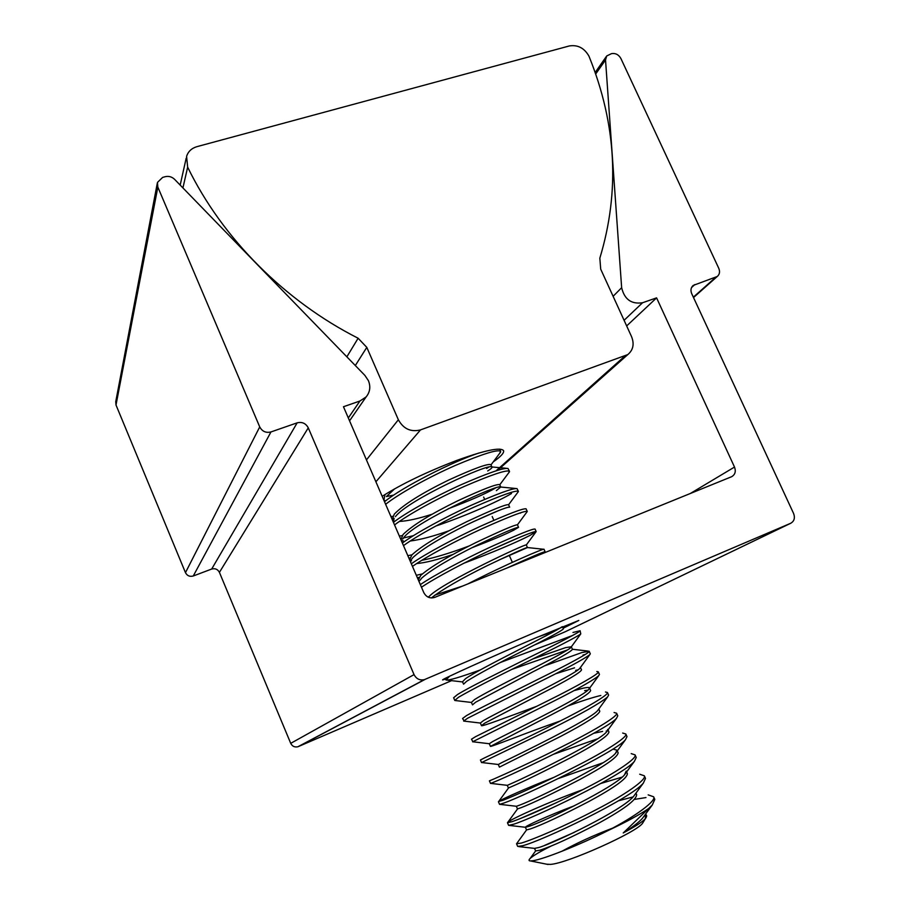 <?xml version="1.0" encoding="UTF-8"?>
<svg xmlns="http://www.w3.org/2000/svg" width="910" height="910" viewBox="0 0 910 910"><rect width="100%" height="100%" fill="white"/><g stroke="black" fill="none" stroke-linecap="round" stroke-linejoin="round"><path stroke-width="1.36" d="M382.189 496.325C401.708 483.961 426.551 471.994 456.718 460.437C484.95 450.245 500.568 446.981 503.56 450.643C504.299 452.827 500.853 456.581 493.231 461.893M588.895 56.056L589.202 56.773C616.491 124.386 620.029 191.521 599.838 258.156L600.702 269.155L631.586 336.711C634.463 344.071 633.201 350.031 627.798 354.582L420.522 429.895C410.831 432.296 403.448 428.917 398.364 419.76L366.798 347.37L358.119 338.236C285.058 301.199 222.438 238.568 187.653 167.156L186.584 156.349C188.199 151.458 191.646 148.228 196.935 146.658L569.307 45.955C577.725 44.613 584.254 47.98 588.895 56.056M563.131 628.241L578.805 620.449L534.83 638.285C491.366 656.884 440.167 680.054 442.67 679.918L445.559 679.076M368.425 380.664C370.802 386.727 370.04 392.153 366.116 396.919L359.939 401.003L343.468 406.736L423.787 592.592C426.301 597.176 429.952 598.769 434.741 597.381L731.64 476.703C735.143 474.633 736.099 471.414 734.506 467.058L656.588 297.866L642.551 302.746C631.415 304.418 624.442 299.401 621.644 287.696L605.525 59.958L606.697 55.976L611.509 53.633C615.513 52.985 618.641 54.6 620.882 58.479L718.775 268.325C720.14 271.715 719.628 274.445 717.239 276.504L693.272 285.399C690.872 287.492 690.349 290.244 691.714 293.657L793.6 513.49C795.226 517.972 794.248 521.248 790.654 523.295L424.435 679.622C419.817 680.635 416.348 678.951 414.05 674.606L308.274 427.848C305.794 423.332 302.097 421.66 297.172 422.832L270.964 431.943C265.959 433.149 262.216 431.465 259.725 426.904L157.839 187.107L157.453 182.432L162.628 177.405L165.222 176.688C168.76 175.892 171.876 176.779 174.583 179.327L364.876 375.386L368.425 380.664M626.66 325.939L656.588 297.866M512.364 562.38L509.418 555.68M493.868 520.327L492.196 516.539M484.666 499.408L483.631 497.053M790.654 523.295L565.44 631.654L534.454 644.985M451.587 680.646L297.945 746.735C294.681 747.474 292.281 746.348 290.722 743.345L219.412 572.367C217.729 569.228 215.147 568.124 211.677 569.046L193.273 575.985C189.769 576.929 187.176 575.814 185.469 572.652L116.002 404.995L115.752 401.663L157.271 183.342M643.313 822.037L642.619 823.163C637.205 832.081 567.192 863.453 550.505 864.386L546.751 864.216M561.777 851.339C576.894 842.979 593.775 835.278 612.419 828.214M645.372 814.359C647.021 815.019 647.067 816.384 645.497 818.454L645.406 818.568C642.585 821.798 635.191 826.598 623.236 832.957L648.637 808.512C639.946 814.53 626.41 821.878 608.028 830.58C577.748 845.834 543.418 859.165 533.089 860.701L530.519 860.94C528.71 860.871 528.551 860.075 530.064 858.551C533.089 855.673 540.449 851.339 552.142 845.549M574.358 832.332L544.499 845.435M530.064 858.551L535.626 850.941L539.675 850.27C551.904 846.402 571.594 837.359 598.735 823.14C623.964 809.297 636.59 799.788 636.625 794.635L635.965 793.133M535.637 850.986L534.511 848.382L538.527 847.597C553.917 843.354 622.531 810.116 633.44 796.557L635.089 794.305M574.301 805.794C547.888 815.667 524.274 826.587 525.4 827.304L526.537 829.931L530.439 828.919C542.485 824.676 562.062 815.474 589.191 801.335C614.432 787.628 627.161 778.414 627.365 773.682L626.615 771.964M525.4 827.304L529.29 826.246C544.589 821.286 614.432 787.378 624.476 774.876L626.216 771.066M516.357 806.26L517.46 808.933L521.237 807.625C533.089 803.018 552.575 793.668 579.67 779.597C604.922 766.049 617.754 757.109 618.14 752.786L616.991 750.181L612.931 749.112M516.334 806.317L520.088 804.975C535.296 799.276 606.356 764.707 615.513 753.332L616.991 750.181M507.291 785.398L508.417 788.003L512.057 786.411C523.739 781.428 543.111 771.942 570.195 757.939C595.458 744.528 608.369 735.871 608.949 731.97L607.8 729.365L606.56 731.913C598.325 742.116 526.025 777.311 510.908 783.76L507.393 785.341M602.602 731.401L593.832 733.267M481.754 762.534L498.327 764.491L499.408 767.141L560.742 736.349C586.017 723.075 599.03 714.703 599.781 711.211L598.803 708.992M498.327 764.491L501.774 762.614C516.789 755.391 590.328 719.605 597.608 710.63L598.598 709.265M560.196 721.016C527.425 732.334 491.082 747.076 490.456 746.371L551.312 714.828C576.599 701.701 589.714 693.602 590.647 690.519L589.498 687.937C589.202 687.278 587.212 687.334 583.503 688.108L574.073 690.61M490.422 746.348L489.296 743.72L492.651 741.548C507.564 733.528 582.366 697.185 588.668 689.473L589.498 687.937M537.127 706.16C508.565 716.636 481.31 726.976 481.458 725.623L484.712 723.166L541.928 693.374C567.226 680.396 580.421 672.558 581.535 669.896L580.398 667.326M481.458 725.611L480.343 723.029L483.574 720.538C498.384 711.711 574.46 674.845 579.738 668.452L580.409 667.519M472.517 704.863L475.646 702.213L532.566 672.001C557.875 659.147 571.173 651.594 572.447 649.331L571.343 646.828M574.563 667.826L555.657 673.764M471.414 702.372L474.519 699.597C489.227 689.939 566.589 652.584 570.82 647.545L571.321 646.771L565.645 647.613L532.737 658.988M567.408 649.967L511.989 669.339M463.622 684.115L466.614 681.328C477.397 674.549 496.268 664.334 523.239 650.695C548.548 637.978 561.936 630.698 563.404 628.844L562.437 626.649M463.565 684.195L462.519 681.783L465.488 678.723C479.798 668.395 556.738 631.404 561.652 626.967M555.384 630.766L537.264 637.239M428.382 597.244L429.668 595.902C443.83 581.774 527.55 542.769 526.321 544.953L527.447 547.547L498.578 560.185M419.851 580.478L421.899 577.918C431.806 569.387 450.188 558.467 477.045 545.181C502.411 533.158 516.243 527.197 518.563 527.322L513.809 530.132C505.084 534.523 491.082 540.415 471.801 547.797M419.146 581.41L418.452 579.795L420.784 575.359C430.635 566.805 448.937 555.908 475.702 542.667C501.023 530.666 514.935 524.706 517.449 524.797L518.563 527.322M453.123 554.406C437.403 559.786 425.243 562.835 416.655 563.54M411.229 559.764L413.038 557.432C422.684 548.628 440.827 537.651 467.467 524.49C492.719 512.626 506.79 506.847 509.657 507.177L508.576 504.697C506.062 504.14 492.128 509.805 466.75 521.68C439.928 534.887 421.66 545.954 411.923 554.872L409.716 559.593L410.319 560.992M469.014 546.011C450.2 553.075 434.434 557.853 421.728 560.332M411.548 560.81L410.854 560.583M402.755 542.758L402.095 541.962M402.664 539.073L404.199 537.014C417.258 520.873 500.295 482.926 500.716 487.032L496.371 490.615M498.794 510.499L472.665 521.999M449.142 530.712C433.296 536.297 420.306 539.744 410.183 541.018M403.312 540.915L402.049 540.483M401.515 540.597L401.014 539.448L403.096 534.466C412.662 525.207 430.839 514.002 457.639 500.864C483.017 489.114 497.042 483.71 499.715 484.655L500.773 487.043M393.416 521.874L394.144 518.393L392.597 520.418M495.722 487.897L495.29 488.147C485.735 493.709 470.049 500.58 448.209 508.758M432.296 514.161C418.52 518.62 407.555 521.043 399.376 521.43M392.722 520.258L392.335 519.371L394.303 514.116C403.687 504.515 421.774 493.174 448.55 480.105C473.939 468.491 488.056 463.349 490.899 464.68L491.9 466.955M385.51 500.944L384.577 500.432M383.94 499.954L385.032 494.505M473.439 454.659L471.323 455.808M645.406 818.568L645.349 814.393M623.236 832.957C632.393 827.247 638.786 822.378 642.414 818.363L644.246 815.895M607.209 731.151L606.162 731.094L607.163 731.208M588.008 690.098L584.618 690.644M578.021 669.851L575.677 670.363M431.351 597.95C442.033 589.589 460.608 578.851 487.055 565.736C511.943 553.826 525.411 547.74 527.47 547.501M395.395 516.652C407.873 500.045 489.455 462.826 491.741 466.944L492.003 467.171C492.253 467.763 490.82 469.025 487.692 470.948M488.715 467.114L486.611 468.491M386.625 496.359L394.622 488.841M633.11 796.921L618.538 800.777M526.549 829.943L516.539 843.786L521.407 843.047C533.067 839.555 564.78 826.235 595.845 809.866C625.045 794.896 646.885 779.54 644.337 775.798L639.707 774.228M645.986 797.558L634.441 799.412M516.539 843.786L517.676 846.414L522.567 845.731C541.768 841.022 630.96 798.548 643.347 783.089L645.497 778.414L644.337 775.798M393.689 495.108L386.477 496.553M392.801 516.3L390.947 516.596M511.511 493.516C498.805 501.137 466.352 515.754 435.799 526.048M402.197 535.592L399.376 536.104M413.345 535.683L403.392 538.003M411.98 554.816L407.828 555.68M409.796 557.944L408.886 558.126M521.783 536.411L491.184 549.867M422.32 573.914L416.314 575.302M421.466 587.223C435.572 577.668 466.136 561.504 492.026 549.481C519.326 537.105 534.045 531.133 536.172 531.565L530.029 535.387C515.981 542.622 493.868 551.938 463.679 563.313M419.066 577.384L417.372 577.759M462.792 585.983L434.878 595.117M428.826 596.744L427.848 596.983M572.811 635.396L500.591 662.412M480.116 670.01C459.732 677.336 448.368 680.669 446.025 679.997L449.585 676.244M464.305 721.141L462.553 718.502L466.455 715.624C476.863 709.538 507.541 694.717 538.538 679.065C567.669 664.721 590.533 652.322 589.179 651.253L581.854 652.561L544.442 665.892M455.705 700.586L454.795 700.484L453.635 697.754L457.389 694.626C467.603 688.108 498.111 673.047 529.108 657.52C558.217 643.279 581.24 631.358 580.091 630.732L572.97 632.461M454.761 700.427L458.526 697.253C470.936 690.042 493.322 678.462 525.673 662.503C553.701 648.716 577.759 636.534 580.785 633.872L580.091 630.732M480.343 723.04L463.656 721.073L467.581 718.252L534.17 684.547C564.769 669.464 583.287 659.534 589.714 654.745L590.317 653.824L589.179 651.253M472.984 741.798L471.471 739.216L475.532 736.69L548.013 700.689C577.156 686.242 599.849 673.355 598.302 671.853L596.801 671.523M600.839 695.467C592.865 697.39 581.979 700.848 568.181 705.853M472.597 741.809L542.701 706.672C573.027 691.645 591.671 681.34 598.643 675.777L599.44 674.424L598.302 671.853M481.549 762.603L480.435 759.998L484.655 757.825C495.472 752.593 526.492 738.26 557.511 722.381C586.666 707.832 609.199 694.455 607.448 692.51L605.468 691.998M481.652 762.523L551.267 728.864C581.308 713.906 600.088 703.271 607.584 696.946L608.597 695.092L607.448 692.51M597.756 738.738L553.792 754.174M616.627 713.235L617.776 715.829L616.525 718.263C607.687 729.263 513.797 774.148 494.938 781.679L490.536 783.453L489.409 780.837L493.8 779.028C504.822 774.217 536.013 760.146 567.055 744.141C596.221 729.49 618.572 715.624 616.627 713.235L614.079 712.507M554.361 777.163C526.628 788.106 501.057 799.492 498.76 801.403L502.968 800.299C514.207 795.932 545.568 782.099 576.61 765.981C605.798 751.216 627.98 736.861 625.841 734.017L622.667 733.051M603.25 762.682L558.399 778.505M498.43 801.755L499.556 804.372L504.117 802.961C523.091 796.398 615.41 752.274 625.466 739.716L626.99 736.622L625.841 734.017M622.19 777.106L600.896 783.442M582.662 789.721C547.206 802.518 512.125 818.647 507.951 822.094L507.462 822.731L512.171 821.639C523.625 817.703 555.157 804.133 586.211 787.889C615.41 773.022 637.409 758.166 635.078 754.879L631.21 753.628M556.567 802.631L520.167 818.613M507.462 822.731L508.599 825.359L513.331 824.312C532.418 818.682 623.168 775.365 634.407 761.329L636.226 757.484L635.078 754.879M384.521 501.728C402.573 486.873 452.714 461.7 478.728 453.066M385.624 504.299C399.115 493.55 429.292 476.863 455.262 465.476C482.709 453.885 497.838 449.165 500.648 451.337L499.533 453.498M393.427 522.351C406.645 512.193 435.082 496.485 460.642 484.928C487.35 473.268 503.128 467.774 507.962 468.457L509.486 471.3L508.588 472.961M394.542 524.933C408.192 514.468 438.472 497.906 464.43 486.361C491.844 474.576 506.87 469.56 509.486 471.3M402.368 543.042C415.87 533.055 445.013 517.198 470.697 505.505C497.622 493.629 513.069 487.999 517.039 488.613L518.359 491.332L517.642 492.549M403.494 545.625C417.292 535.467 447.686 519.03 473.632 507.325C501.012 495.336 515.924 490.001 518.359 491.332M411.343 563.79C425.141 553.997 455.011 537.969 480.81 526.116C507.951 514.014 523.034 508.246 526.071 508.815L527.254 511.42L526.697 512.273M521.623 512.398L520.213 513.183M412.457 566.395C426.426 556.522 456.934 540.21 482.857 528.346C510.203 516.163 525.002 510.521 527.254 511.42M420.34 584.618C434.434 575.018 465.044 558.808 490.945 546.808C518.268 534.454 532.964 528.528 535.057 529.051L536.172 531.577L526.321 544.953M467.74 583.97C506.347 564.086 544.874 547.82 544.009 549.265L545.135 551.79L540.051 554.577M506.768 568.113C530.45 557.273 543.225 551.824 545.09 551.756L545.135 551.79M585.38 654.404L582.969 655.075M608.028 830.58C635.999 816.042 656.656 800.641 653.63 796.785L648.17 794.874M648.637 808.512L652.288 804.997L654.802 799.412L653.63 796.785M496.052 470.823L624.647 356.242M375.898 481.788L420.522 429.895M366.446 459.914L398.364 419.76M355.321 365.536L366.798 347.37M346.869 356.822L358.119 338.236M182.921 187.926L187.653 167.156M348.314 417.952L359.939 401.003M690.224 493.55L734.506 467.058M624.089 320.309L642.551 302.746M613.112 296.307L621.644 287.696M595.697 73.994L605.525 59.958M693.34 297.172L715.738 277.3M691.543 287.537L694.831 284.568M298.469 746.541L425.186 679.349M290.722 743.345L414.05 674.606M219.412 572.367L308.274 427.848M211.677 569.046L297.172 422.832M193.273 575.985L270.964 431.943M185.469 572.652L259.725 426.904M116.002 404.995L157.839 187.107M497.622 470.322L627.798 354.582M180.18 185.094L186.186 158.169M349.554 420.818L366.116 396.919M595.174 72.493L606.276 56.579M693.511 297.547L717.239 276.504M692.533 286.07L693.272 285.399M297.945 746.735L424.435 679.622M548.048 864.477L530.519 860.94M472.506 704.886L471.414 702.384M445.263 678.382L445.889 679.838M499.67 449.13L500.648 451.337M517.517 808.956L507.951 822.094M508.531 787.969L498.76 801.403M572.413 649.251L588.11 651.082M527.447 547.547L543.497 549.253M500.716 487.032L515.697 488.488M491.741 466.944L506.358 468.297M652.288 804.997L642.414 818.363M518.791 846.607L535.251 848.461M643.347 783.089L633.44 796.557M509.35 825.438L525.889 827.327M634.407 761.329L624.476 774.876M500.022 804.372L516.618 806.294M625.466 739.716L615.513 753.332M490.786 783.396L507.427 785.341M616.525 718.263L606.56 731.913M607.584 696.946L597.608 710.63M472.608 741.752L489.296 743.72M598.643 675.777L588.668 689.473M589.714 654.745L579.738 668.452M454.795 700.484L471.448 702.452M580.785 633.872L570.82 647.545M446.025 679.997L462.587 681.943M545.09 551.756L544.271 552.859M527.265 511.5L517.449 524.797M518.37 491.571L508.588 504.743M509.486 471.767L499.772 484.768M500.602 452.077L490.99 464.885M642.619 823.163L645.497 818.454"/></g></svg>
